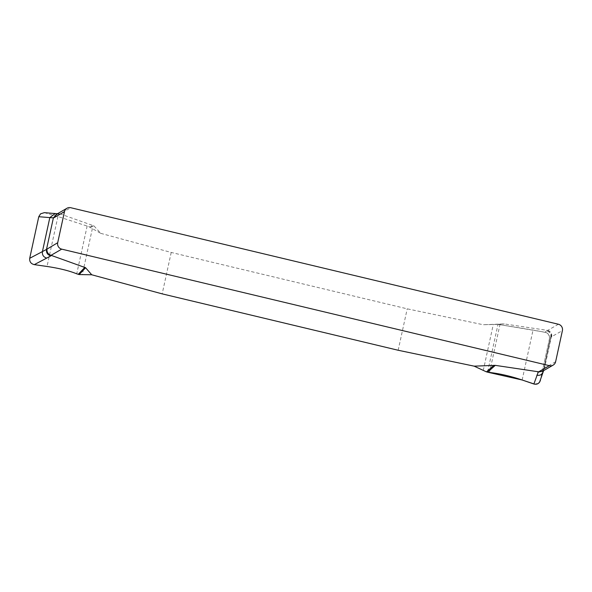 <?xml version="1.0" encoding="UTF-8"?>
<svg xmlns="http://www.w3.org/2000/svg" width="592" height="592" viewBox="0 0 592 592"><rect width="100%" height="100%" fill="white"/><g stroke="black" fill="none" stroke-linecap="round" stroke-linejoin="round"><path stroke-width="0.44" stroke-dasharray="2.96 2.22" d="M44.348 212.654L57.92 216.524L88.645 226.558L100.773 233.352L93.928 225.87L60.081 213.882L70.744 207.718M558.382 324.238L547.718 330.403L504.317 323.935L483.183 324.727L498.005 324.372L545.165 332.245C548.37 333.155 549.805 335.324 549.472 338.75L550.819 337.307C551.189 333.932 549.739 331.772 546.483 330.839L546.978 330.373C550.234 331.313 551.677 333.474 551.315 336.848L562.4 330.647M100.773 233.352L171.214 252.444L407.207 308.832L483.183 324.727M56.255 214.445L60.081 213.882M547.718 330.403C550.767 331.505 552.107 333.636 551.737 336.811M555.629 361.712L544.958 367.884L542.501 371.273M544.958 367.884L544.433 368.387L551.315 336.848L550.819 337.307L551.315 336.848L550.819 337.307L543.412 371.31L540.237 380.915M546.483 330.839L545.165 332.245M549.472 338.75L540.407 380.316M45.577 212.876L60.377 213.971M171.214 252.444L162.178 293.869M398.172 350.257L407.207 308.832M540.267 380.834L549.472 338.75L549.494 336.559L547.963 333.703L546.179 332.541L533.037 330.047L498.005 324.372L487.579 372.183M89.54 226.98L94.631 226.322M502.934 323.883L496.851 324.305M498.005 324.372L504.317 323.935M547.378 330.336L546.978 330.373M543.241 371.909L550.974 335.686L543.567 370.659M93.928 225.87L88.645 226.558M56.418 213.734L55.3 213.527M544.433 368.387L542.968 371.029L544.433 368.387M57.098 213.956L57.868 213.808M58.379 213.764L59.97 214.008M483.264 370.481L493.306 324.416M489.532 372.449L499.951 324.66M522.151 379.997L533.037 330.047M92.352 228.608L82.31 274.681M87.157 226.026L76.738 273.815M57.92 216.524L47.027 266.467M543.493 370.525L542.968 371.029M57.957 213.801L57.476 213.742"/><path stroke-width="0.89" d="M61.716 249.143L51.045 255.315L85.603 267.747L91.738 274.777L79.173 274.555L76.738 273.815C69.146 270.744 59.244 268.294 47.027 266.467L34.292 264.631C30.917 263.81 29.393 261.701 29.711 258.29L42.417 251.6C42.054 254.974 43.497 257.135 46.753 258.075L50.838 255.885C47.582 254.945 46.139 252.791 46.502 249.41L57.698 242.735A5.35 5.247 -120 0 0 61.716 249.143L549.346 365.664A5.35 5.247 -120 0 0 553.157 365.116L542.487 371.28M540.407 380.316C539.297 383.535 537.122 384.763 533.88 384.001L522.151 379.997C510.8 376.194 499.929 373.67 489.532 372.449L486.476 371.88L474.148 366.152L495.289 365.36L538.683 371.828L549.346 365.664M553.157 365.116A5.35 5.247 -120 0 0 555.629 361.712L562.4 330.647A5.35 5.247 -120 0 0 558.382 324.238L70.744 207.718A5.35 5.247 -120 0 0 66.94 208.266L56.27 214.43M91.738 274.777L162.178 293.869L398.172 350.257L474.148 366.152M57.698 242.735L64.469 211.67A5.35 5.247 -120 0 1 66.94 208.266M64.469 211.67L53.805 217.834L56.255 214.445M51.045 255.315C47.996 254.212 46.657 252.074 47.027 248.906M542.501 371.273L538.683 371.828M53.805 217.834L53.384 217.871L46.502 249.41L42.417 251.6L49.832 217.597L38.769 216.716L40.567 213.823L44.348 212.654M533.88 384.001L538.35 371.769M46.753 258.075L34.292 264.631M29.711 258.29L38.769 216.716M495.289 365.36L487.579 372.183L522.151 379.997L534.909 384.238L537.95 383.668L539.527 382.277L543.523 370.881M85.603 267.747L79.173 274.555M486.476 371.88L493.906 365.308M536.818 375.173C540.141 375.802 542.339 374.514 543.412 371.31M78.225 274.37L84.893 267.303M51.341 255.396L50.838 255.885M55.219 213.52L49.832 217.597L53.384 217.871L57.098 213.956M542.923 371.073L537.847 372.257M44.43 212.661L58.164 213.793M543.493 370.525L542.968 371.029"/></g></svg>
